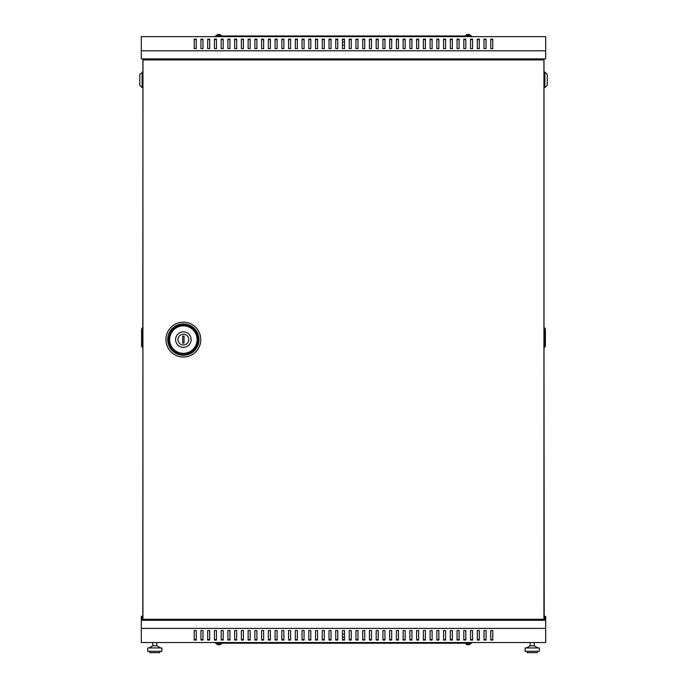 <?xml version="1.0" encoding="UTF-8"?>
<svg xmlns="http://www.w3.org/2000/svg" width="687" height="687" viewBox="0 0 687 687"><rect width="100%" height="100%" fill="white"/><g stroke="black" fill="none" stroke-linecap="round" stroke-linejoin="round"><path stroke-width="1.03" d="M543.932 619.288L543.932 59.898L142.93 59.898L142.93 619.288L544.001 619.288L544.001 620.301M219.205 34.754A2.739 2.722 180 0 0 218.432 34.754A2.739 2.722 180 0 1 219.205 34.754L219.239 34.35A3.04 3.031 180 0 1 220.381 34.754L220.381 34.728A3.04 3.04 0 0 1 221.343 35.638L216.293 35.973M342.487 45.076L344.513 45.076M467.795 34.754A2.739 2.722 0 0 1 468.568 34.754A2.739 2.722 -0 0 0 467.795 34.754L467.761 34.35A3.04 3.031 0 0 0 466.619 34.754L466.619 34.754A3.04 3.04 0 0 0 465.657 35.638L470.707 35.973M468.568 34.754L468.603 34.35A3.04 3.031 0 0 1 469.745 34.754L469.753 34.728A3.04 3.04 0 0 1 470.707 35.638M219.205 644.44A2.739 2.722 180 0 1 218.432 644.44A2.739 2.722 180 0 0 219.205 644.44L219.239 644.844A3.04 3.031 180 0 0 220.381 644.44L220.381 644.44A3.04 3.04 0 0 0 221.343 643.547L216.293 643.212M218.432 644.44L218.397 644.844A3.04 3.031 180 0 1 217.255 644.44L217.247 644.466A3.04 3.04 0 0 1 216.293 643.547M342.487 634.118L344.513 634.118M467.795 644.44A2.739 2.722 -0 0 0 468.568 644.44A2.739 2.722 0 0 1 467.795 644.44L467.761 644.844A3.04 3.031 -0 0 1 466.619 644.44L466.619 644.466A3.04 3.04 0 0 1 465.657 643.547L470.707 643.212M218.432 34.754L218.397 34.35A3.04 3.031 180 0 0 217.255 34.754L217.255 34.754A3.04 3.04 0 0 0 216.293 35.638M468.568 644.44L468.603 644.844A3.04 3.031 -0 0 0 469.745 644.44L469.745 644.44A3.04 3.04 0 0 0 470.707 643.547M544.001 616.325L545.684 616.325L545.684 620.301L141.316 620.301L141.316 642.543L545.684 642.543L545.684 628.39L141.316 628.39M545.684 50.804L545.684 58.893L141.316 58.893L141.316 36.651L545.684 36.651L545.684 50.804L141.316 50.804M486.044 639.588L484.017 639.588M472.562 639.588L470.543 639.588M459.088 639.588L457.061 639.588M445.605 639.588L443.587 639.588M432.123 639.588L430.105 639.588M418.649 639.588L416.623 639.588M405.167 639.588L403.149 639.588M391.684 639.588L389.666 639.588M378.211 639.588L376.184 639.588M364.728 639.588L362.71 639.588M351.255 639.588L349.228 639.588M337.772 639.588L335.745 639.588M324.29 639.588L322.272 639.588M310.816 639.588L308.789 639.588M297.334 639.588L295.316 639.588M283.851 639.588L281.833 639.588M270.377 639.588L268.351 639.588M256.895 639.588L254.877 639.588M243.413 639.588L241.395 639.588M229.939 639.588L227.912 639.588M216.457 639.588L214.438 639.588M202.983 639.588L200.956 639.588M196.242 639.588L194.215 639.588M209.715 639.588L207.697 639.588M223.198 639.588L221.18 639.588M236.68 639.588L234.653 639.588M250.154 639.588L248.136 639.588M263.636 639.588L261.61 639.588M277.119 639.588L275.092 639.588M290.592 639.588L288.574 639.588M304.075 639.588L302.048 639.588M317.549 639.588L315.531 639.588M331.031 639.588L329.013 639.588M344.513 639.588L342.487 639.588M357.987 639.588L355.969 639.588M371.469 639.588L369.451 639.588M384.952 639.588L382.925 639.588M398.426 639.588L396.408 639.588M411.908 639.588L409.881 639.588M425.39 639.588L423.364 639.588M438.864 639.588L436.846 639.588M452.347 639.588L450.32 639.588M465.82 639.588L463.802 639.588M479.303 639.588L477.285 639.588M492.785 639.588L490.758 639.588M484.017 630.529L486.044 630.529L486.044 640.061L484.017 640.061L484.017 630.529M470.543 630.529L472.562 630.529L472.562 640.061L470.543 640.061L470.543 630.529M457.061 630.529L459.088 630.529L459.088 640.061L457.061 640.061L457.061 630.529M443.587 630.529L445.605 630.529L445.605 640.061L443.587 640.061L443.587 630.529M430.105 630.529L432.123 630.529L432.123 640.061L430.105 640.061L430.105 630.529M416.623 630.529L418.649 630.529L418.649 640.061L416.623 640.061L416.623 630.529M403.149 630.529L405.167 630.529L405.167 640.061L403.149 640.061L403.149 630.529M389.666 630.529L391.684 630.529L391.684 640.061L389.666 640.061L389.666 630.529M376.184 630.529L378.211 630.529L378.211 640.061L376.184 640.061L376.184 630.529M362.71 630.529L364.728 630.529L364.728 640.061L362.71 640.061L362.71 630.529M349.228 630.529L351.255 630.529L351.255 640.061L349.228 640.061L349.228 630.529M335.745 630.529L337.772 630.529L337.772 640.061L335.745 640.061L335.745 630.529M322.272 630.529L324.29 630.529L324.29 640.061L322.272 640.061L322.272 630.529M308.789 630.529L310.816 630.529L310.816 640.061L308.789 640.061L308.789 630.529M295.316 630.529L297.334 630.529L297.334 640.061L295.316 640.061L295.316 630.529M281.833 630.529L283.851 630.529L283.851 640.061L281.833 640.061L281.833 630.529M268.351 630.529L270.377 630.529L270.377 640.061L268.351 640.061L268.351 630.529M254.877 630.529L256.895 630.529L256.895 640.061L254.877 640.061L254.877 630.529M241.395 630.529L243.413 630.529L243.413 640.061L241.395 640.061L241.395 630.529M227.912 630.529L229.939 630.529L229.939 640.061L227.912 640.061L227.912 630.529M214.438 630.529L216.457 630.529L216.457 640.061L214.438 640.061L214.438 630.529M200.956 630.529L202.983 630.529L202.983 640.061L200.956 640.061L200.956 630.529M194.215 630.529L196.242 630.529L196.242 640.061L194.215 640.061L194.215 630.529M207.697 630.529L209.715 630.529L209.715 640.061L207.697 640.061L207.697 630.529M221.18 630.529L223.198 630.529L223.198 640.061L221.18 640.061L221.18 630.529M234.653 630.529L236.68 630.529L236.68 640.061L234.653 640.061L234.653 630.529M248.136 630.529L250.154 630.529L250.154 640.061L248.136 640.061L248.136 630.529M261.61 630.529L263.636 630.529L263.636 640.061L261.61 640.061L261.61 630.529M275.092 630.529L277.119 630.529L277.119 640.061L275.092 640.061L275.092 630.529M288.574 630.529L290.592 630.529L290.592 640.061L288.574 640.061L288.574 630.529M302.048 630.529L304.075 630.529L304.075 640.061L302.048 640.061L302.048 630.529M315.531 630.529L317.549 630.529L317.549 640.061L315.531 640.061L315.531 630.529M329.013 630.529L331.031 630.529L331.031 640.061L329.013 640.061L329.013 630.529M342.487 630.529L344.513 630.529L344.513 640.061L342.487 640.061L342.487 630.529M355.969 630.529L357.987 630.529L357.987 640.061L355.969 640.061L355.969 630.529M369.451 630.529L371.469 630.529L371.469 640.061L369.451 640.061L369.451 630.529M382.925 630.529L384.952 630.529L384.952 640.061L382.925 640.061L382.925 630.529M396.408 630.529L398.426 630.529L398.426 640.061L396.408 640.061L396.408 630.529M409.881 630.529L411.908 630.529L411.908 640.061L409.881 640.061L409.881 630.529M423.364 630.529L425.39 630.529L425.39 640.061L423.364 640.061L423.364 630.529M436.846 630.529L438.864 630.529L438.864 640.061L436.846 640.061L436.846 630.529M450.32 630.529L452.347 630.529L452.347 640.061L450.32 640.061L450.32 630.529M463.802 630.529L465.82 630.529L465.82 640.061L463.802 640.061L463.802 630.529M477.285 630.529L479.303 630.529L479.303 640.061L477.285 640.061L477.285 630.529M490.758 630.529L492.785 630.529L492.785 640.061L490.758 640.061L490.758 630.529M142.93 616.325L141.316 616.325L141.316 620.301M142.93 616.995L141.986 616.995L141.986 620.301M471.548 642.543L471.548 643.212L215.452 643.212L215.452 642.543M490.758 39.606L492.785 39.606M484.017 39.606L486.044 39.606M477.285 39.606L479.303 39.606M470.543 39.606L472.562 39.606M463.802 39.606L465.82 39.606M457.061 39.606L459.088 39.606M450.32 39.606L452.347 39.606M443.587 39.606L445.605 39.606M436.846 39.606L438.864 39.606M430.105 39.606L432.123 39.606M423.364 39.606L425.39 39.606M416.623 39.606L418.649 39.606M409.881 39.606L411.908 39.606M403.149 39.606L405.167 39.606M396.408 39.606L398.426 39.606M389.666 39.606L391.684 39.606M382.925 39.606L384.952 39.606M376.184 39.606L378.211 39.606M369.451 39.606L371.469 39.606M362.71 39.606L364.728 39.606M355.969 39.606L357.987 39.606M349.228 39.606L351.255 39.606M342.487 39.606L344.513 39.606M335.745 39.606L337.772 39.606M329.013 39.606L331.031 39.606M322.272 39.606L324.29 39.606M315.531 39.606L317.549 39.606M308.789 39.606L310.816 39.606M302.048 39.606L304.075 39.606M295.316 39.606L297.334 39.606M288.574 39.606L290.592 39.606M281.833 39.606L283.851 39.606M275.092 39.606L277.119 39.606M268.351 39.606L270.377 39.606M261.61 39.606L263.636 39.606M254.877 39.606L256.895 39.606M248.136 39.606L250.154 39.606M241.395 39.606L243.413 39.606M234.653 39.606L236.68 39.606M227.912 39.606L229.939 39.606M221.18 39.606L223.198 39.606M214.438 39.606L216.457 39.606M207.697 39.606L209.715 39.606M200.956 39.606L202.983 39.606M194.215 39.606L196.242 39.606M492.785 48.657L492.785 39.125L490.758 39.125L490.758 48.657L492.785 48.657M486.044 48.657L486.044 39.125L484.017 39.125L484.017 48.657L486.044 48.657M479.303 48.657L479.303 39.125L477.285 39.125L477.285 48.657L479.303 48.657M472.562 48.657L472.562 39.125L470.543 39.125L470.543 48.657L472.562 48.657M465.82 48.657L465.82 39.125L463.802 39.125L463.802 48.657L465.82 48.657M459.088 48.657L459.088 39.125L457.061 39.125L457.061 48.657L459.088 48.657M452.347 48.657L452.347 39.125L450.32 39.125L450.32 48.657L452.347 48.657M445.605 48.657L445.605 39.125L443.587 39.125L443.587 48.657L445.605 48.657M438.864 48.657L438.864 39.125L436.846 39.125L436.846 48.657L438.864 48.657M432.123 48.657L432.123 39.125L430.105 39.125L430.105 48.657L432.123 48.657M425.39 48.657L425.39 39.125L423.364 39.125L423.364 48.657L425.39 48.657M418.649 48.657L418.649 39.125L416.623 39.125L416.623 48.657L418.649 48.657M411.908 48.657L411.908 39.125L409.881 39.125L409.881 48.657L411.908 48.657M405.167 48.657L405.167 39.125L403.149 39.125L403.149 48.657L405.167 48.657M398.426 48.657L398.426 39.125L396.408 39.125L396.408 48.657L398.426 48.657M391.684 48.657L391.684 39.125L389.666 39.125L389.666 48.657L391.684 48.657M384.952 48.657L384.952 39.125L382.925 39.125L382.925 48.657L384.952 48.657M378.211 48.657L378.211 39.125L376.184 39.125L376.184 48.657L378.211 48.657M371.469 48.657L371.469 39.125L369.451 39.125L369.451 48.657L371.469 48.657M364.728 48.657L364.728 39.125L362.71 39.125L362.71 48.657L364.728 48.657M357.987 48.657L357.987 39.125L355.969 39.125L355.969 48.657L357.987 48.657M351.255 48.657L351.255 39.125L349.228 39.125L349.228 48.657L351.255 48.657M344.513 48.657L344.513 39.125L342.487 39.125L342.487 48.657L344.513 48.657M337.772 48.657L337.772 39.125L335.745 39.125L335.745 48.657L337.772 48.657M331.031 48.657L331.031 39.125L329.013 39.125L329.013 48.657L331.031 48.657M324.29 48.657L324.29 39.125L322.272 39.125L322.272 48.657L324.29 48.657M317.549 48.657L317.549 39.125L315.531 39.125L315.531 48.657L317.549 48.657M310.816 48.657L310.816 39.125L308.789 39.125L308.789 48.657L310.816 48.657M304.075 48.657L304.075 39.125L302.048 39.125L302.048 48.657L304.075 48.657M297.334 48.657L297.334 39.125L295.316 39.125L295.316 48.657L297.334 48.657M290.592 48.657L290.592 39.125L288.574 39.125L288.574 48.657L290.592 48.657M283.851 48.657L283.851 39.125L281.833 39.125L281.833 48.657L283.851 48.657M277.119 48.657L277.119 39.125L275.092 39.125L275.092 48.657L277.119 48.657M270.377 48.657L270.377 39.125L268.351 39.125L268.351 48.657L270.377 48.657M263.636 48.657L263.636 39.125L261.61 39.125L261.61 48.657L263.636 48.657M256.895 48.657L256.895 39.125L254.877 39.125L254.877 48.657L256.895 48.657M250.154 48.657L250.154 39.125L248.136 39.125L248.136 48.657L250.154 48.657M243.413 48.657L243.413 39.125L241.395 39.125L241.395 48.657L243.413 48.657M236.68 48.657L236.68 39.125L234.653 39.125L234.653 48.657L236.68 48.657M229.939 48.657L229.939 39.125L227.912 39.125L227.912 48.657L229.939 48.657M223.198 48.657L223.198 39.125L221.18 39.125L221.18 48.657L223.198 48.657M216.457 48.657L216.457 39.125L214.438 39.125L214.438 48.657L216.457 48.657M209.715 48.657L209.715 39.125L207.697 39.125L207.697 48.657L209.715 48.657M202.983 48.657L202.983 39.125L200.956 39.125L200.956 48.657L202.983 48.657M196.242 48.657L196.242 39.125L194.215 39.125L194.215 48.657L196.242 48.657M471.548 36.651L471.548 35.973L215.452 35.973L215.452 36.651M342.487 637.15L344.513 637.15M545.684 620.301L545.684 628.39M182.759 620.301L182.759 619.288M504.241 619.288L504.241 620.301M493.455 620.301L493.455 619.288M500.196 619.288L500.196 620.301M481.664 620.301L481.664 619.288M488.405 619.288L488.405 620.301M469.865 620.301L469.865 619.288M476.606 619.288L476.606 620.301M458.074 620.301L458.074 619.288M464.816 619.288L464.816 620.301M446.275 620.301L446.275 619.288M453.016 619.288L453.016 620.301M434.485 620.301L434.485 619.288M441.226 619.288L441.226 620.301M422.694 620.301L422.694 619.288M429.427 619.288L429.427 620.301M410.895 620.301L410.895 619.288M417.636 619.288L417.636 620.301M399.104 620.301L399.104 619.288M405.845 619.288L405.845 620.301M387.305 620.301L387.305 619.288M394.046 619.288L394.046 620.301M375.514 620.301L375.514 619.288M382.255 619.288L382.255 620.301M363.715 620.301L363.715 619.288M370.456 619.288L370.456 620.301M351.924 620.301L351.924 619.288M358.666 619.288L358.666 620.301M340.134 620.301L340.134 619.288M346.866 619.288L346.866 620.301M328.334 620.301L328.334 619.288M335.076 619.288L335.076 620.301M316.544 620.301L316.544 619.288M323.285 619.288L323.285 620.301M304.745 620.301L304.745 619.288M311.486 619.288L311.486 620.301M292.954 620.301L292.954 619.288M299.695 619.288L299.695 620.301M281.155 620.301L281.155 619.288M287.896 619.288L287.896 620.301M269.364 620.301L269.364 619.288M276.105 619.288L276.105 620.301M257.573 620.301L257.573 619.288M264.306 619.288L264.306 620.301M245.774 620.301L245.774 619.288M252.515 619.288L252.515 620.301M233.984 620.301L233.984 619.288M240.725 619.288L240.725 620.301M222.184 620.301L222.184 619.288M228.926 619.288L228.926 620.301M210.394 620.301L210.394 619.288M217.135 619.288L217.135 620.301M198.595 620.301L198.595 619.288M205.336 619.288L205.336 620.301M186.804 620.301L186.804 619.288M193.545 619.288L193.545 620.301M544.001 616.995L545.014 616.995L545.014 620.301M514.348 58.893L514.348 59.898M514.348 619.288L514.348 620.301M544.001 58.893L544.001 619.288M481.664 58.893L481.664 59.898M488.405 59.898L488.405 58.893M458.074 58.893L458.074 59.898M464.816 59.898L464.816 58.893M434.485 58.893L434.485 59.898M441.226 59.898L441.226 58.893M410.895 58.893L410.895 59.898M417.636 59.898L417.636 58.893M387.305 58.893L387.305 59.898M394.046 59.898L394.046 58.893M363.715 58.893L363.715 59.898M370.456 59.898L370.456 58.893M340.134 58.893L340.134 59.898M346.866 59.898L346.866 58.893M316.544 58.893L316.544 59.898M323.285 59.898L323.285 58.893M292.954 58.893L292.954 59.898M299.695 59.898L299.695 58.893M269.364 58.893L269.364 59.898M276.105 59.898L276.105 58.893M245.774 58.893L245.774 59.898M252.515 59.898L252.515 58.893M222.184 58.893L222.184 59.898M228.926 59.898L228.926 58.893M198.595 58.893L198.595 59.898M205.336 59.898L205.336 58.893M182.759 58.893L182.759 59.898M504.241 59.898L504.241 58.893M186.804 58.893L186.804 59.898M193.545 59.898L193.545 58.893M210.394 58.893L210.394 59.898M217.135 59.898L217.135 58.893M233.984 58.893L233.984 59.898M240.725 59.898L240.725 58.893M257.573 58.893L257.573 59.898M264.306 59.898L264.306 58.893M281.155 58.893L281.155 59.898M287.896 59.898L287.896 58.893M304.745 58.893L304.745 59.898M311.486 59.898L311.486 58.893M328.334 58.893L328.334 59.898M335.076 59.898L335.076 58.893M351.924 58.893L351.924 59.898M358.666 59.898L358.666 58.893M375.514 58.893L375.514 59.898M382.255 59.898L382.255 58.893M399.104 58.893L399.104 59.898M405.845 59.898L405.845 58.893M422.694 58.893L422.694 59.898M429.427 59.898L429.427 58.893M446.275 58.893L446.275 59.898M453.016 59.898L453.016 58.893M469.865 58.893L469.865 59.898M476.606 59.898L476.606 58.893M493.455 58.893L493.455 59.898M500.196 59.898L500.196 58.893M342.487 42.044L344.513 42.044M172.652 58.893L172.652 59.898M172.652 619.288L172.652 620.301M142.999 58.893L142.999 59.898M142.999 619.288L142.999 620.301M175.013 58.893L175.013 59.563L182.759 59.563M186.804 59.563L193.545 59.563M198.595 59.563L205.336 59.563M210.394 59.563L217.135 59.563M222.184 59.563L228.926 59.563M233.984 59.563L240.725 59.563M245.774 59.563L252.515 59.563M257.573 59.563L264.306 59.563M269.364 59.563L276.105 59.563M281.155 59.563L287.896 59.563M292.954 59.563L299.695 59.563M304.745 59.563L311.486 59.563M316.544 59.563L323.285 59.563M328.334 59.563L335.076 59.563M340.134 59.563L346.866 59.563M351.924 59.563L358.666 59.563M363.715 59.563L370.456 59.563M375.514 59.563L382.255 59.563M387.305 59.563L394.046 59.563M399.104 59.563L405.845 59.563M410.895 59.563L417.636 59.563M422.694 59.563L429.427 59.563M434.485 59.563L441.226 59.563M446.275 59.563L453.016 59.563M458.074 59.563L464.816 59.563M469.865 59.563L476.606 59.563M481.664 59.563L488.405 59.563M493.455 59.563L500.196 59.563M504.241 59.563L511.987 59.563L511.987 58.893M535.912 620.301L535.912 619.288L539.956 619.288M191.115 339.593A7.755 7.755 0 0 1 183.369 347.347A7.755 7.755 0 0 1 175.614 339.593A7.755 7.755 0 0 1 183.369 331.847A7.755 7.755 0 0 1 191.115 339.593M177.976 339.593A5.393 5.393 0 0 0 183.369 344.986A5.393 5.393 0 0 0 188.762 339.593A5.393 5.393 0 0 0 183.369 334.2A5.393 5.393 0 0 0 177.976 339.593M184.039 343.131L184.039 336.055L182.69 336.055L182.69 343.131L184.039 343.131M544.001 346.171L544.207 616.325M544.001 58.962L544.001 329.116M544.207 346.171L544.207 329.116M544.877 72.101L547.238 74.462L547.238 85.24L544.877 87.601L544.877 72.101L544.207 72.101M544.877 87.601L544.207 87.601M544.877 328.034L544.877 347.047L545.418 345.698L545.418 329.382L544.877 328.034L544.207 328.034M544.207 347.047L544.877 347.047L544.207 347.244M544.877 347.244L545.418 345.698M142.93 346.171L142.793 616.325M142.793 346.171L142.93 329.116M142.999 58.962L142.793 329.116M142.123 347.244L142.123 328.24L141.582 329.588L141.582 345.896L142.123 347.244L142.793 347.244M142.793 328.24L142.123 328.24L142.793 328.034M142.123 328.034L141.582 329.588M142.123 72.101L142.123 87.601L139.762 85.24L139.762 74.462L142.793 72.101M142.123 87.601L142.793 87.601M534.228 642.543L534.228 645.789L530.184 645.789L526.482 647.935M539.286 647.935L525.134 647.935L525.134 651.302L539.286 651.302L539.286 647.935M537.26 651.302L537.26 652.65L527.152 652.65L527.152 651.302M156.816 642.543L156.816 645.789L152.772 645.789L149.062 647.935M154.79 647.935L147.714 647.935L147.714 651.302L161.866 651.302L161.866 647.935L154.79 647.935M159.848 651.302L159.848 652.65L149.74 652.65L149.74 651.302M200.784 339.593A17.424 17.424 0 0 0 183.369 322.177A17.424 17.424 0 0 0 165.945 339.593A17.424 17.424 0 0 0 183.369 357.017A17.424 17.424 0 0 0 200.784 339.593M199.032 339.593A15.672 15.672 0 0 0 183.369 323.929A15.672 15.672 0 0 0 167.697 339.593A15.672 15.672 0 0 0 183.369 355.265A15.672 15.672 0 0 0 199.032 339.593M168.77 339.593A14.599 14.599 0 0 0 183.369 354.191A14.599 14.599 0 0 0 197.968 339.593A14.599 14.599 0 0 0 183.369 324.994A14.599 14.599 0 0 0 168.77 339.593M169.646 339.593A13.723 13.723 0 0 0 183.369 353.316A13.723 13.723 0 0 0 197.092 339.593A13.723 13.723 0 0 0 183.369 325.87A13.723 13.723 0 0 0 169.646 339.593M534.228 645.789L537.938 647.935M530.184 642.543L530.184 645.789M152.772 642.543L152.772 645.789M156.816 645.789L160.518 647.935"/></g></svg>
